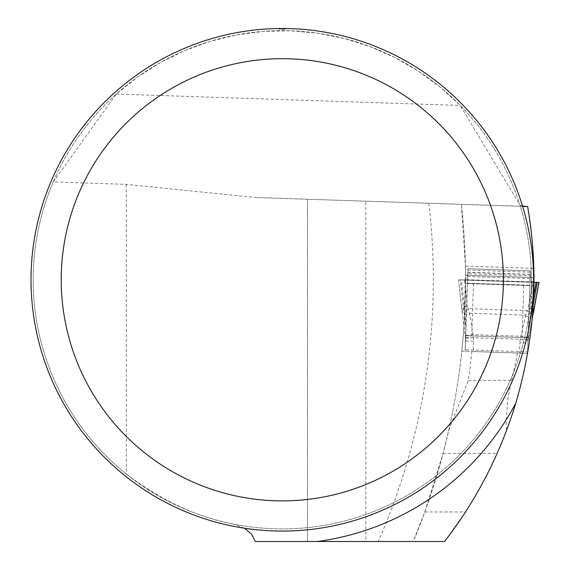 <?xml version="1.0" encoding="UTF-8"?>
<svg xmlns="http://www.w3.org/2000/svg" width="570" height="570" viewBox="0 0 570 570"><rect width="100%" height="100%" fill="white"/><g stroke="black" fill="none" stroke-linecap="round" stroke-linejoin="round"><path stroke-width="0.43" stroke-dasharray="2.85 2.14" d="M463.26 335.609A681.456 681.456 0 0 0 465.54 283.497L465.419 266.147L533.805 268.413L533.912 285.762A427.799 427.799 0 0 1 530 337.825L463.26 335.609L461.807 351.134L527.592 353.322L461.807 351.134A681.456 681.456 0 0 1 448.683 430.485L443.061 453.428L424.785 511.96L413.186 541.5L365.855 541.5L365.855 201.182L527.628 206.49M471.896 351.469A691.524 691.524 0 0 1 468.255 380.447L448.683 430.485M413.186 541.5L444.564 541.5L465.476 511.96L470.549 503.916L480.154 487.485L491.119 466.374L497.133 453.428L506.538 430.485L506.025 421.921L507.963 398.124L511.582 380.447A417.732 417.732 0 0 0 517.432 352.98M530 337.825L527.592 353.322A427.799 427.799 0 0 1 506.538 430.485M533.805 268.413L531.846 237.369L527.642 206.547M365.855 541.5L255.381 541.5M126.291 184.367L126.291 474.012A249.133 249.133 0 0 1 332.246 35.718A249.133 249.133 0 0 1 531.44 279.792A249.133 249.133 0 0 1 232.375 523.859A249.133 249.133 0 0 1 53.202 181.944A249.133 249.133 0 0 1 531.44 279.792A249.133 249.133 0 0 1 232.375 523.859A249.133 249.133 0 0 1 53.202 181.944L126.291 184.367L255.681 197.526L365.855 201.182M255.681 197.526L522.64 206.383M307.472 199.243L307.472 541.5L307.472 199.243M244.594 528.233L233.173 524.022A249.133 249.133 0 0 0 520.004 205.179L522.54 206.062M126.291 474.012C161.531 500.553 197.156 517.225 233.173 524.022M53.202 181.944L116.287 94.043L137.463 77.093L160.362 62.55L184.701 50.58L210.202 41.325L236.557 34.898L263.454 31.371L290.572 30.794L317.59 33.167L344.195 38.468L370.065 46.626L394.896 57.549L418.394 71.108L440.275 87.139L460.282 105.457L520.004 205.179M461.365 204.345A681.456 681.456 0 0 1 414.532 538.507A681.456 681.456 0 0 0 461.365 204.345L465.419 266.147M31.022 279.792A251.292 251.292 0 0 0 282.314 531.076A251.292 251.292 0 0 0 533.598 279.792A251.292 251.292 0 0 0 286.86 28.543L282.827 29.419L277.761 28.543A251.292 251.292 0 0 0 31.022 279.792M279.293 28.521L280.469 28.507M283.938 28.507L284.886 28.514M533.947 277.526L465.54 275.253L533.947 277.526M533.912 285.762L465.54 283.497M277.761 28.543A12.077 12.077 0 0 0 286.86 28.543M519.526 353.051L527.578 353.322L527.92 343.012L519.869 342.748L519.526 353.051L473.25 351.519L473.592 341.209A25.294 24.161 -88.1 0 0 473.456 337.518L469.822 314.483L468.397 308.669L467.55 306.582L461.522 306.418L465.455 338.373L465.198 351.248L467.45 283.376L529.829 285.442L530.314 270.821L530.52 279.243L531.354 281.245L533.955 282.307L461.379 279.884L465.398 279.663L467.771 273.7L467.934 268.755L467.45 283.376L529.829 285.442L527.62 351.847L465.248 349.773M464.593 311.491L469.595 313.258L525.711 315.125L527.207 310.614L530.812 313.685L534.218 308.833L528.191 308.598L527.207 310.614L468.397 308.669L464.593 311.491L461.522 306.418L465.141 335.516L473.15 334.661L520.745 336.236L528.675 337.625L532.173 318.815M538.978 282.528L464.55 280.07L467.55 306.582M536.762 282.378L458.515 279.856L532.943 282.335L528.191 308.598M464.55 280.07L458.515 279.856L461.522 306.418M458.515 279.856L461.999 309.995A8.051 5.301 -8.3 0 0 462.035 310.322A8.051 5.301 -8.3 0 0 469.822 314.483M458.594 279.856L461.379 279.884L464.486 307.223L465.854 326.304L465.54 340.945L465.825 327.301L460.275 279.841L533.955 282.285L460.631 279.856M533.256 304.28L532.188 310.173A8.051 1.183 -169.7 0 0 531.212 309.439L533.655 295.958M530.812 313.685L525.711 315.125L520.246 339.072L528.183 340.454L527.92 343.012L528.404 329.652L531.212 309.439L532.124 281.879L465.398 279.663L464.486 307.223A8.051 1.183 173.5 0 0 463.46 307.893M532.188 310.173L528.319 330.928L530.15 275.766L467.771 273.7L465.825 327.301A8.051 6.177 170.9 0 1 465.854 326.304M473.492 283.575L471.753 335.894L466.06 335.702L527.749 337.754L522.056 337.561L523.787 285.242M527.749 337.754L466.06 335.702M471.753 335.894L522.056 337.561M527.578 353.322L473.25 351.519M473.592 341.209L465.54 340.945M527.92 343.012L528.54 329.382A8.051 6.177 -167.1 0 0 528.575 328.384M525.398 316.329A8.051 5.301 -167.9 0 0 533.378 312.959M473.456 337.518L465.448 338.373L465.141 335.516M468.597 351.362L467.828 351.334M524.949 353.229L524.179 353.208M530.314 270.821L467.934 268.755L530.314 270.821M530.093 277.398L467.721 275.324L530.093 277.398M532.943 282.335L536.106 282.442M537.211 282.478L538.899 282.528M468.255 380.447L511.582 380.447M443.061 453.428L497.133 453.428M428.818 203.269A649.244 649.244 0 0 1 378.259 541.5M116.287 94.043L460.282 105.457M424.785 511.96L465.476 511.96M528.176 340.454L528.668 337.625L528.183 340.454M520.246 339.072A25.294 24.161 91.9 0 0 519.869 342.748M530.264 272.175L467.892 270.102M530.193 274.312L467.82 272.239M530.193 274.491L467.813 272.424M530.057 278.58L467.678 276.507M529.829 285.257L467.457 283.183M465.661 337.461L528.034 339.528M528.675 337.625L533.456 312.666M534.553 282.335L462.94 279.963"/><path stroke-width="0.85" d="M522.64 206.383L527.628 206.49L522.54 206.062M244.594 528.233L251.384 534.012L255.381 541.5L444.564 541.5C476.627 499.997 500.375 453.87 515.8 403.104C535.08 337.81 539.02 272.275 527.628 206.49M31.022 279.792A251.292 251.292 0 0 0 407.956 497.411A251.292 251.292 0 0 0 407.956 62.166A251.292 251.292 0 0 0 31.022 279.792M277.761 28.543L279.293 28.521M280.469 28.507L283.938 28.507M284.886 28.514L286.86 28.543M61.218 279.792A221.089 221.089 0 0 0 392.858 471.262A221.089 221.089 0 0 0 392.858 88.322A221.089 221.089 0 0 0 61.218 279.792M533.655 295.958L536.114 282.364L533.955 282.293L538.978 282.528L533.456 312.666A8.051 5.301 -167.9 0 0 533.506 312.367L534.218 308.833M538.899 282.52L532.173 318.815M527.62 351.847L527.578 353.322M536.106 282.442L537.211 282.478M538.899 282.528L536.762 282.378M515.8 403.104A264.053 264.053 0 0 1 317.376 541.5M536.869 282.385L533.955 282.285L537.225 282.392L533.256 304.28"/></g></svg>
